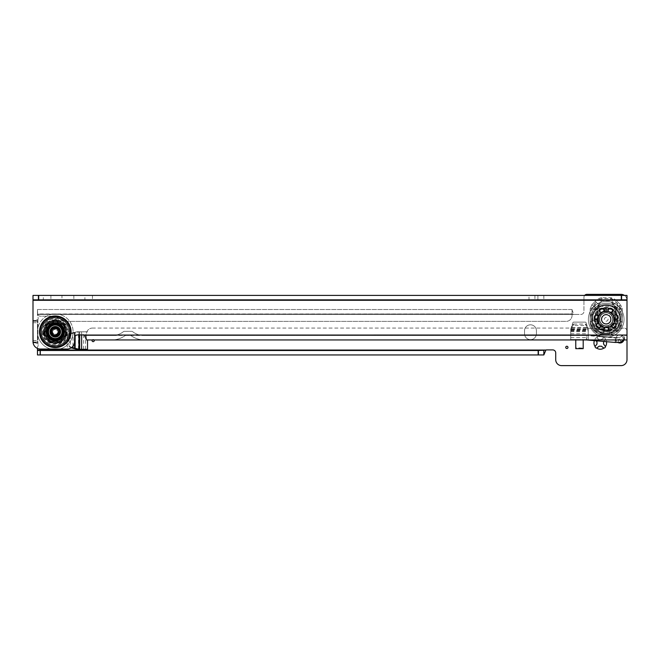 <?xml version="1.0" encoding="UTF-8"?>
<svg xmlns="http://www.w3.org/2000/svg" width="660" height="660" viewBox="0 0 660 660"><rect width="100%" height="100%" fill="white"/><g stroke="black" fill="none" stroke-linecap="round" stroke-linejoin="round"><path stroke-width="0.49" stroke-dasharray="3.3 2.47" d="M618.082 305.753L616.192 302.181L617.1 301.274C614.773 298.988 612.653 297.825 610.747 297.775L610.747 300.737L614.897 308.566L615.351 308.484L613.462 304.912L617.1 301.274C615.326 299.285 613.206 298.122 610.747 297.775L601.672 297.775L610.747 297.775L614.897 306.347L615.186 309.309L618.37 306.125L618.082 305.753A5.197 2.351 -27.9 0 0 614.897 306.347L597.523 306.347L597.184 320.183L599.123 325.19L604.131 327.129L608.289 327.129L613.288 325.19L616.135 328.036C618.238 325.891 619.435 323.268 619.732 320.183L615.227 320.183L615.227 309.35L616.927 308.377L613.462 304.912L610.747 300.737L601.672 300.737L597.184 309.35L592.688 309.35A5.197 4.405 112.5 0 1 594.008 306.166L592.762 305.654L591.442 308.839L590.155 308.839L595.303 308.839L598.958 304.912L597.061 308.484L614.897 308.566L615.186 309.309L615.689 308.897A0.742 0.627 -112.5 0 1 615.871 309.35L619.732 309.35A5.197 4.405 -112.5 0 0 618.412 306.166L620.565 304.747L622.264 308.839L615.871 309.35L615.871 320.183L617.116 321.428L616.927 308.377L620.565 304.747L622.264 308.839L619.732 309.35L619.732 320.183L620.977 321.428L620.977 308.839L619.658 305.654L616.192 302.181C614.122 299.921 612.307 298.7 610.747 298.518L601.672 298.518L597.523 306.347A5.197 2.351 27.9 0 0 594.338 305.753L596.227 302.181L595.32 301.274C597.646 298.988 599.759 297.825 601.672 297.775L601.672 300.737L598.958 304.912L595.32 301.274L591.855 304.747L595.32 301.274C597.094 299.285 599.214 298.122 601.672 297.775L601.672 298.518C600.113 298.7 598.298 299.921 596.227 302.181L592.762 305.654L591.855 304.747L590.155 308.839L590.155 321.428L590.155 308.839L591.855 304.747L597.184 309.35L597.184 320.183L599.123 325.19L604.131 327.129L608.289 327.129L608.289 331.625L604.131 331.625C601.045 331.337 598.43 330.132 596.277 328.036C594.182 325.891 592.977 323.268 592.688 320.183L592.688 309.35L591.442 308.839L591.442 321.428C591.401 324.852 592.433 327.64 594.528 329.786C596.681 331.881 599.462 332.912 602.885 332.871L602.885 334.158C599.164 334.125 596.104 332.937 593.711 330.602C591.376 328.21 590.197 325.149 590.155 321.428L595.303 321.428C595.023 323.945 595.584 325.916 596.97 327.352C598.397 328.738 600.369 329.29 602.885 329.01L602.885 334.158C599.164 334.117 596.104 332.937 593.711 330.602C591.376 328.21 590.188 325.149 590.155 321.428L591.442 321.428L592.688 320.183L597.184 320.183L596.541 320.183L596.541 309.35L595.303 308.839L595.303 321.428L596.541 320.183L598.719 325.594L604.131 327.772L602.885 329.01L609.527 329.01C612.051 329.29 614.023 328.738 615.45 327.352C616.836 325.916 617.397 323.945 617.116 321.428L622.264 321.428C622.223 325.157 621.043 328.21 618.709 330.602C616.316 332.937 613.255 334.117 609.527 334.158L602.885 334.158L609.527 334.158L609.527 329.01L608.289 327.772L604.131 327.772L604.131 327.129L604.131 331.625L602.885 332.871L609.527 332.871L609.527 334.158C613.255 334.125 616.316 332.937 618.709 330.602L617.892 329.786C619.987 327.64 621.019 324.852 620.977 321.428L622.264 321.428C622.223 325.149 621.035 328.21 618.709 330.602M613.701 325.594L613.288 325.19L615.227 320.183L613.288 325.19L608.289 327.129L608.289 327.772L613.701 325.594L615.871 320.183L615.227 320.183L615.227 309.35L597.226 309.309L597.061 308.484M606.21 314.704A4.603 4.603 0 0 0 601.606 319.308A4.603 4.603 0 0 0 606.21 323.911A4.603 4.603 0 0 0 610.813 319.308A4.603 4.603 0 0 0 606.21 314.704A4.603 4.603 0 0 0 601.606 319.308A4.603 4.603 0 0 0 606.21 323.911A4.603 4.603 0 0 0 610.813 319.308A4.603 4.603 0 0 0 606.21 314.704M94.083 339.95A1.114 1.114 0 0 0 92.202 339.95M595.501 340.246L597.069 341.962A3.341 3.341 0 0 0 597.069 343.876L595.501 345.592A1.485 1.485 0 0 0 595.996 347.952A1.485 1.485 0 0 0 597.597 347.688L599.313 346.12A3.341 3.341 0 0 0 601.227 346.12L602.943 347.688A1.485 1.485 0 0 0 604.997 347.647A1.485 1.485 0 0 0 605.038 345.592L603.471 343.876A3.341 3.341 0 0 0 603.471 341.962L605.038 340.246A1.485 1.485 0 0 0 604.997 338.192A1.485 1.485 0 0 0 602.943 338.151L601.227 339.718A3.341 3.341 0 0 0 599.313 339.718L597.597 338.151A1.485 1.485 0 0 0 595.106 339.248A1.485 1.485 0 0 0 595.501 340.246L595.114 339.281A6.311 6.311 0 0 0 594.388 340.634M606.457 341.69A6.311 6.311 0 0 0 605.426 339.281A1.485 1.485 0 0 0 603.9 337.763A6.311 6.311 0 0 0 596.632 337.763A1.485 1.485 0 0 0 595.114 339.281M623.815 340.222A4.084 4.084 0 0 0 619.946 334.826A4.084 4.084 0 0 0 615.862 338.91A4.084 4.084 0 0 0 619.946 342.994A4.084 4.084 0 0 0 624.03 338.91A4.084 4.084 0 0 0 619.946 334.826A4.084 4.084 0 0 0 617.941 342.466M67.724 334.018L77.022 331.798A0.742 0.742 0 0 1 77.195 331.782L87.532 331.782L77.195 331.782A0.742 0.742 0 0 0 77.022 331.798L67.724 334.018A0.742 0.742 0 0 0 67.155 334.744A0.742 0.742 0 0 1 67.724 334.018M67.155 346.343L67.155 334.744L67.155 346.343A0.742 0.742 0 0 0 67.724 347.061A0.742 0.742 0 0 1 67.155 346.343M87.532 339.95L87.532 349.305L77.195 349.305A0.742 0.742 0 0 1 77.022 349.28L71.123 347.878M33 331.782L33 320.504L33 321.247L37.455 321.247L37.9 319.572A2.97 2.97 0 0 0 37.826 316.841A2.97 2.97 0 0 1 37.455 315.406L37.455 309.507L37.703 314.408A2.97 2.97 0 0 0 40.425 316.189L53.79 316.189A5.94 5.94 0 0 1 56.76 316.981L64.383 321.387L566.635 321.362A5.94 5.94 0 0 0 572.055 315.447L572.055 313.962L37.455 313.962L37.455 309.507L572.055 309.507L572.055 313.962L37.455 314.135L37.455 311.396M37.455 314.135L37.703 314.408A2.97 2.97 0 0 0 40.425 316.189L53.79 316.189A5.94 5.94 0 0 1 56.76 316.981L64.383 321.387L566.635 321.362A5.94 5.94 0 0 0 572.055 315.447L572.055 309.507L572.055 313.962L574.794 314.408A2.97 2.97 0 0 0 575.025 314.416L580.965 314.416A2.97 2.97 0 0 0 583.935 311.446L583.935 297.33A2.97 2.97 0 0 1 586.905 294.36L621.06 294.36A5.94 5.94 0 0 1 627 300.3L627 295.391L33 295.399L33 341.599A7.425 7.425 0 0 0 40.425 349.024L67.155 349.024A7.425 7.425 0 0 0 74.58 341.599L74.58 337.887A2.97 2.97 0 0 1 77.55 334.917L83.49 334.917A2.97 2.97 0 0 1 84.373 335.049L586.451 335.041L586.451 339.925A0.742 0.742 0 0 1 586.517 339.941L615.112 342.449A5.197 5.197 0 0 0 615.565 342.466L618.535 342.466A5.197 5.197 0 0 0 621.134 341.773L624.129 340.04A0.742 0.742 0 0 1 624.5 339.941L627 339.941L627 300.3L33 300.3M37.455 354.948L37.455 350.493L543.84 350.493L543.84 354.948L37.455 354.948L37.455 350.048L545.911 350.048A2.97 2.97 0 0 1 546.81 349.907L552.75 349.907A2.97 2.97 0 0 1 555.72 352.877L555.72 359.7A5.94 5.94 0 0 0 561.14 365.615L621.58 365.615A5.94 5.94 0 0 0 627 359.7L627 300.3A5.94 5.94 0 0 0 624.401 295.391M37.455 350.048L37.455 347.886A2.97 2.97 0 0 1 37.826 346.442A2.97 2.97 0 0 0 37.9 343.712L37.455 342.779L37.455 320.504L37.455 342.037L33 342.037L33 342.779M536.415 333.712L536.415 330.742A5.94 5.94 0 0 0 530.475 324.802A5.94 5.94 0 0 0 524.535 330.742L524.535 333.712A5.94 5.94 0 0 0 530.475 339.652A5.94 5.94 0 0 0 536.415 333.712L536.415 330.742A5.94 5.94 0 0 0 530.475 324.802A5.94 5.94 0 0 0 524.535 330.742L524.535 333.712A5.94 5.94 0 0 0 530.475 339.652A5.94 5.94 0 0 0 536.415 333.712M575.767 339.537L575.767 348.117L583.192 348.117L583.192 339.537L588.241 339.537L588.241 329.233A0.742 0.742 0 0 0 588.2 328.993A0.742 0.742 0 0 1 588.241 329.233L588.241 339.537L570.718 339.537L570.718 333.102L570.718 339.537L583.192 339.537M586.039 322.633L588.2 328.993L586.039 322.633A0.742 0.742 0 0 0 585.329 322.129A0.742 0.742 0 0 1 586.039 322.633M573.622 322.129L585.329 322.129L573.622 322.129A0.742 0.742 0 0 0 572.921 322.633A0.742 0.742 0 0 1 573.622 322.129M570.76 328.993L572.921 322.633L570.76 328.993A0.742 0.742 0 0 0 570.718 329.233L570.718 339.537L570.718 329.233A0.742 0.742 0 0 1 570.76 328.993M575.767 339.941L583.192 339.751L583.192 348.661L575.767 348.661L575.767 339.751M37.455 348.406L37.455 347.886A2.97 2.97 0 0 1 37.826 346.442A2.97 2.97 0 0 0 37.9 343.712L33 342.037L37.455 342.037L33.017 342.037L33 321.247L37.455 321.247L33.017 321.247L37.9 319.572A2.97 2.97 0 0 0 37.826 316.841A2.97 2.97 0 0 1 37.455 315.406L37.455 309.507L572.055 309.507L572.055 313.962M572.055 309.507C572.261 311.231 573.177 312.865 574.794 314.408A2.97 2.97 0 0 0 575.025 314.416L580.965 314.416A2.97 2.97 0 0 0 583.935 311.446L583.935 297.33A2.97 2.97 0 0 1 584.653 295.391M596.632 337.763L599.313 339.718A3.341 3.341 0 0 1 601.227 339.718L603.9 337.763M605.426 339.281L603.471 341.962M573.169 325.438L573.639 324.06L572.929 324.547L570.718 331.163L572.459 325.924L573.169 325.438L585.791 325.438L586.501 325.924L588.241 331.163L586.03 324.547L585.321 324.06L585.791 325.438M573.639 324.06L585.321 324.06M572.929 324.547L572.459 325.924M586.501 325.924L586.03 324.547M575.767 339.331L575.767 347.737L583.192 348.117M583.192 339.331L583.192 347.737M79.126 349.305L71.016 347.391L70.463 346.665L70.463 334.422L71.016 333.696L79.126 331.782L69.638 334.026L69.085 334.752L70.463 334.422M70.463 346.665L69.085 346.335L69.085 334.752M69.085 346.335L69.638 347.061L71.618 347.531M69.638 347.061L71.016 347.391M71.016 333.696L69.638 334.026M596.772 308.855L596.731 308.897A0.742 0.627 112.5 0 0 596.541 309.35L597.184 309.35L594.049 306.125L597.226 309.309L615.227 309.35L618.37 306.125M616.135 328.036C613.99 330.132 611.374 331.337 608.289 331.625L609.527 332.871C612.95 332.912 615.739 331.881 617.892 329.786M598.042 319.308A8.168 8.168 0 0 0 606.21 327.475A8.168 8.168 0 0 0 614.378 319.308A8.168 8.168 0 0 0 606.21 311.14A8.168 8.168 0 0 0 598.042 319.308A8.168 8.168 0 0 0 606.21 327.475A8.168 8.168 0 0 0 614.378 319.308A8.168 8.168 0 0 1 606.21 327.475A8.168 8.168 0 0 1 598.042 319.308A8.168 8.168 0 0 0 606.21 327.475A8.168 8.168 0 0 0 614.378 319.308A8.168 8.168 0 0 0 606.21 311.14A8.168 8.168 0 0 0 598.042 319.308A8.168 8.168 0 0 1 606.21 311.14A8.168 8.168 0 0 1 614.378 319.308A8.168 8.168 0 0 0 606.21 311.14A8.168 8.168 0 0 0 598.042 319.308M598.636 319.308A7.573 7.573 0 0 0 606.21 326.882A7.573 7.573 0 0 0 613.784 319.308A7.573 7.573 0 0 0 606.21 311.734A7.573 7.573 0 0 0 598.636 319.308M598.488 319.308A7.722 7.722 0 0 0 606.21 327.03A7.722 7.722 0 0 0 613.932 319.308A7.722 7.722 0 0 1 606.21 327.03A7.722 7.722 0 0 1 598.488 319.308A7.722 7.722 0 0 1 606.21 311.586A7.722 7.722 0 0 1 613.932 319.308A7.722 7.722 0 0 0 606.21 311.586A7.722 7.722 0 0 0 598.488 319.308M601.268 319.308A4.934 4.934 0 0 1 606.21 314.366A4.934 4.934 0 0 1 611.143 319.308A4.934 4.934 0 0 0 606.21 314.366A4.934 4.934 0 0 0 601.268 319.308A4.934 4.934 0 0 0 606.21 324.241A4.934 4.934 0 0 0 611.143 319.308A4.934 4.934 0 0 1 606.21 324.241A4.934 4.934 0 0 1 601.268 319.308M610.698 319.308A4.488 4.488 0 0 0 606.21 314.812A4.488 4.488 0 0 0 601.714 319.308A4.488 4.488 0 0 1 606.21 314.812A4.488 4.488 0 0 1 610.698 319.308A4.488 4.488 0 0 1 606.21 323.796A4.488 4.488 0 0 1 601.714 319.308A4.488 4.488 0 0 0 606.21 323.796A4.488 4.488 0 0 0 610.698 319.308M603.851 329.241A2.359 2.359 0 0 0 606.21 331.592C607.637 331.452 608.429 330.668 608.569 329.241A2.359 2.359 0 0 0 606.21 326.882A2.359 2.359 0 0 0 603.851 329.241C603.991 330.668 604.774 331.452 606.21 331.592A2.359 2.359 0 0 0 608.569 329.241M595.856 321.519A0.668 0.668 0 0 0 596.524 322.187A0.668 0.668 0 0 0 597.193 321.519A0.668 0.668 0 0 0 596.524 320.851A0.668 0.668 0 0 0 595.856 321.519A0.668 0.668 0 0 0 596.524 322.187A0.668 0.668 0 0 0 597.193 321.519A0.668 0.668 0 0 0 596.524 320.851A0.668 0.668 0 0 0 595.856 321.519A0.668 0.668 0 0 0 596.524 322.187A0.668 0.668 0 0 0 597.193 321.519A0.668 0.668 0 0 0 596.524 320.851A0.668 0.668 0 0 0 595.856 321.519A0.668 0.668 0 0 0 596.524 322.187A0.668 0.668 0 0 0 597.193 321.519A0.668 0.668 0 0 0 596.524 320.851A0.668 0.668 0 0 0 595.856 321.519M597.779 313.112A0.668 0.668 0 0 0 598.447 313.78A0.668 0.668 0 0 0 599.115 313.112A0.668 0.668 0 0 0 598.447 312.444A0.668 0.668 0 0 0 597.779 313.112A0.668 0.668 0 0 0 598.447 313.78A0.668 0.668 0 0 0 599.115 313.112A0.668 0.668 0 0 0 598.447 312.444A0.668 0.668 0 0 0 597.779 313.112A0.668 0.668 0 0 0 598.447 313.78A0.668 0.668 0 0 0 599.115 313.112A0.668 0.668 0 0 0 598.447 312.444A0.668 0.668 0 0 0 597.779 313.112A0.668 0.668 0 0 0 598.447 313.78A0.668 0.668 0 0 0 599.115 313.112A0.668 0.668 0 0 0 598.447 312.444A0.668 0.668 0 0 0 597.779 313.112M605.542 309.375A0.668 0.668 0 0 0 606.21 310.043A0.668 0.668 0 0 0 606.878 309.375A0.668 0.668 0 0 0 606.21 308.707A0.668 0.668 0 0 0 605.542 309.375A0.668 0.668 0 0 0 606.21 310.043A0.668 0.668 0 0 0 606.878 309.375A0.668 0.668 0 0 0 606.21 308.707A0.668 0.668 0 0 0 605.542 309.375A0.668 0.668 0 0 0 606.21 310.043A0.668 0.668 0 0 0 606.878 309.375A0.668 0.668 0 0 0 606.21 308.707A0.668 0.668 0 0 0 605.542 309.375A0.668 0.668 0 0 0 606.21 310.043A0.668 0.668 0 0 0 606.878 309.375A0.668 0.668 0 0 0 606.21 308.707A0.668 0.668 0 0 0 605.542 309.375M613.305 313.112A0.668 0.668 0 0 0 613.973 313.78A0.668 0.668 0 0 0 614.641 313.112A0.668 0.668 0 0 0 613.973 312.444A0.668 0.668 0 0 0 613.305 313.112A0.668 0.668 0 0 0 613.973 313.78A0.668 0.668 0 0 0 614.641 313.112A0.668 0.668 0 0 0 613.973 312.444A0.668 0.668 0 0 0 613.305 313.112A0.668 0.668 0 0 0 613.973 313.78A0.668 0.668 0 0 0 614.641 313.112A0.668 0.668 0 0 0 613.973 312.444A0.668 0.668 0 0 0 613.305 313.112A0.668 0.668 0 0 0 613.973 313.78A0.668 0.668 0 0 0 614.641 313.112A0.668 0.668 0 0 0 613.973 312.444A0.668 0.668 0 0 0 613.305 313.112M615.219 321.519A0.668 0.668 0 0 0 615.887 322.187A0.668 0.668 0 0 0 616.555 321.519A0.668 0.668 0 0 0 615.887 320.851A0.668 0.668 0 0 0 615.219 321.519A0.668 0.668 0 0 0 615.887 322.187A0.668 0.668 0 0 0 616.555 321.519A0.668 0.668 0 0 0 615.887 320.851A0.668 0.668 0 0 0 615.219 321.519A0.668 0.668 0 0 0 615.887 322.187A0.668 0.668 0 0 0 616.555 321.519A0.668 0.668 0 0 0 615.887 320.851A0.668 0.668 0 0 0 615.219 321.519A0.668 0.668 0 0 0 615.887 322.187A0.668 0.668 0 0 0 616.555 321.519A0.668 0.668 0 0 0 615.887 320.851A0.668 0.668 0 0 0 615.219 321.519M609.848 328.251A0.668 0.668 0 0 0 610.516 328.919A0.668 0.668 0 0 0 611.185 328.251A0.668 0.668 0 0 0 610.516 327.583A0.668 0.668 0 0 0 609.848 328.251A0.668 0.668 0 0 0 610.516 328.919A0.668 0.668 0 0 0 611.185 328.251A0.668 0.668 0 0 0 610.516 327.583A0.668 0.668 0 0 0 609.848 328.251A0.668 0.668 0 0 0 610.516 328.919A0.668 0.668 0 0 0 611.185 328.251A0.668 0.668 0 0 0 610.516 327.583A0.668 0.668 0 0 0 609.848 328.251A0.668 0.668 0 0 0 610.516 328.919A0.668 0.668 0 0 0 611.185 328.251A0.668 0.668 0 0 0 610.516 327.583A0.668 0.668 0 0 0 609.848 328.251M601.235 328.251A0.668 0.668 0 0 0 601.904 328.919A0.668 0.668 0 0 0 602.572 328.251A0.668 0.668 0 0 0 601.904 327.583A0.668 0.668 0 0 0 601.235 328.251A0.668 0.668 0 0 0 601.904 328.919A0.668 0.668 0 0 0 602.572 328.251A0.668 0.668 0 0 0 601.904 327.583A0.668 0.668 0 0 0 601.235 328.251A0.668 0.668 0 0 0 601.904 328.919A0.668 0.668 0 0 0 602.572 328.251A0.668 0.668 0 0 0 601.904 327.583A0.668 0.668 0 0 0 601.235 328.251A0.668 0.668 0 0 0 601.904 328.919A0.668 0.668 0 0 0 602.572 328.251A0.668 0.668 0 0 0 601.904 327.583A0.668 0.668 0 0 0 601.235 328.251M598.191 327.22L598.48 327.5A2.005 2.005 0 0 0 600.443 325.677L600.188 325.438A1.741 1.741 0 0 1 598.191 327.22L598.851 327.838A2.376 2.376 0 0 0 600.773 325.966L600.188 325.438M598.48 327.5L599.395 328.276A2.937 2.937 0 0 0 601.26 326.337L600.443 325.677M598.513 323.128L598.711 323.515A2.005 2.005 0 0 0 596.5 325.025L596.252 324.58A2.376 2.376 0 0 1 598.513 323.128L600.773 325.966M598.711 323.515L598.257 322.567A2.937 2.937 0 0 0 595.947 323.961L596.5 325.025M595.023 317.971L594.982 318.376A2.005 2.005 0 0 0 597.63 318.772L597.663 318.417A1.741 1.741 0 0 1 595.023 317.971L594.949 318.871A2.376 2.376 0 0 0 597.613 319.209L597.663 318.417M594.982 318.376L594.949 319.572A2.937 2.937 0 0 0 597.63 319.82L597.63 318.772M598.422 315.67L598.249 316.066A2.005 2.005 0 0 0 595.691 315.274L595.881 314.812A2.376 2.376 0 0 1 598.422 315.67L597.613 319.209M598.249 316.066L598.702 315.125A2.937 2.937 0 0 0 596.178 314.185L595.691 315.274M600.278 309.73L599.94 309.944A2.005 2.005 0 0 0 601.285 312.262L601.573 312.073A1.741 1.741 0 0 1 600.278 309.73L599.528 310.233A2.376 2.376 0 0 0 600.93 312.526L601.573 312.073M599.94 309.944L598.983 310.662A2.937 2.937 0 0 0 600.46 312.914L601.285 312.262M604.205 310.951L603.776 311.066A2.005 2.005 0 0 0 602.803 308.566L603.281 308.426A2.376 2.376 0 0 1 604.205 310.951L600.93 312.526M603.776 311.066L604.799 310.827A2.937 2.937 0 0 0 603.958 308.269L602.803 308.566M610.005 308.698L609.617 308.566A2.005 2.005 0 0 0 608.644 311.066L608.974 311.173A1.741 1.741 0 0 1 610.005 308.698L609.139 308.426A2.376 2.376 0 0 0 608.215 310.951L608.974 311.173M609.617 308.566L608.462 308.269A2.937 2.937 0 0 0 607.621 310.827L608.644 311.066M611.49 312.526L611.135 312.262A2.005 2.005 0 0 0 612.48 309.944L612.892 310.233A2.376 2.376 0 0 1 611.49 312.526L608.215 310.951M611.135 312.262L611.96 312.914A2.937 2.937 0 0 0 613.437 310.662L612.48 309.944M616.869 315.653L616.729 315.274A2.005 2.005 0 0 0 614.171 316.066L614.295 316.396A1.741 1.741 0 0 1 616.869 315.653L616.539 314.812A2.376 2.376 0 0 0 613.998 315.67L614.295 316.396M616.729 315.274L616.242 314.185A2.937 2.937 0 0 0 613.717 315.125L614.171 316.066M614.807 319.209L614.79 318.772A2.005 2.005 0 0 0 617.438 318.376L617.471 318.871A2.376 2.376 0 0 1 614.807 319.209L613.998 315.67M614.79 318.772L614.79 319.82A2.937 2.937 0 0 0 617.471 319.572L617.48 319.308A11.269 11.269 0 0 1 606.21 330.577A11.269 11.269 0 0 1 594.94 319.308A11.269 11.269 0 0 1 606.21 308.038A11.269 11.269 0 0 1 617.48 319.308L617.438 318.376M611.647 325.966L611.977 325.677A2.005 2.005 0 0 0 613.94 327.5L613.569 327.838A2.376 2.376 0 0 1 611.647 325.966L613.528 323.812A1.741 1.741 0 0 1 615.706 325.363L615.92 325.025A2.005 2.005 0 0 0 613.701 323.515L613.528 323.812M611.977 325.677L611.16 326.337A2.937 2.937 0 0 0 613.024 328.276L613.94 327.5M615.92 325.025L616.473 323.961A2.937 2.937 0 0 0 614.163 322.567L613.701 323.515M598.851 327.838L596.252 324.58M594.949 318.871L595.881 314.812M599.528 310.233L603.281 308.426M609.139 308.426L612.892 310.233M616.539 314.812L617.471 318.871M615.706 325.363L616.168 324.58A2.376 2.376 0 0 0 613.907 323.128M616.168 324.58L613.569 327.838M607.398 330.512L607.794 330.462A2.005 2.005 0 0 0 607.596 327.789L607.249 327.838A1.741 1.741 0 0 1 607.398 330.512L608.289 330.379A2.376 2.376 0 0 0 608.025 327.707L607.249 327.838M607.794 330.462L608.974 330.231A2.937 2.937 0 0 0 608.619 327.558L607.596 327.789M604.395 327.707L604.824 327.789A2.005 2.005 0 0 0 604.626 330.462L604.123 330.379A2.376 2.376 0 0 1 604.395 327.707L608.025 327.707M604.824 327.789L603.801 327.558A2.937 2.937 0 0 0 603.446 330.231L604.626 330.462M608.289 330.379L604.123 330.379M594.949 319.572A11.269 11.269 0 0 0 595.947 323.961M599.395 328.276A11.269 11.269 0 0 0 603.446 330.231M608.974 330.231A11.269 11.269 0 0 0 613.024 328.276M616.473 323.961A11.269 11.269 0 0 0 617.471 319.572M611.96 312.914A8.596 8.596 0 0 1 613.717 315.125M604.799 310.827A8.596 8.596 0 0 1 607.621 310.827M598.702 315.125A8.596 8.596 0 0 1 600.46 312.914M614.807 319.308A8.596 8.596 0 0 0 606.21 310.712A8.596 8.596 0 0 0 597.613 319.308A8.596 8.596 0 0 0 606.21 327.904A8.596 8.596 0 0 0 614.807 319.308M598.257 322.567A8.596 8.596 0 0 1 597.63 319.82M603.801 327.558A8.596 8.596 0 0 1 601.26 326.337M611.16 326.337A8.596 8.596 0 0 1 608.619 327.558M614.79 319.82A8.596 8.596 0 0 1 614.163 322.567M616.242 314.185A11.269 11.269 0 0 0 613.437 310.662M608.462 308.269A11.269 11.269 0 0 0 603.958 308.269M598.983 310.662A11.269 11.269 0 0 0 596.178 314.185M605.17 327.838A1.741 1.741 0 0 0 605.022 330.512M612.232 325.438A1.741 1.741 0 0 0 614.229 327.22M614.757 318.417A1.741 1.741 0 0 0 617.397 317.971M610.846 312.073A1.741 1.741 0 0 0 612.142 309.73M603.438 311.173A1.741 1.741 0 0 0 602.415 308.698M598.125 316.396A1.741 1.741 0 0 0 595.551 315.653M598.892 323.812A1.741 1.741 0 0 0 596.706 325.363M592.102 319.308A14.107 14.107 0 0 0 606.21 333.415A14.107 14.107 0 0 0 620.317 319.308A14.107 14.107 0 0 0 606.21 305.2A14.107 14.107 0 0 0 592.102 319.308A14.107 14.107 0 0 0 606.21 333.415A14.107 14.107 0 0 0 620.317 319.308A14.107 14.107 0 0 0 606.21 305.2A14.107 14.107 0 0 0 592.102 319.308A14.107 14.107 0 0 0 606.21 333.415A14.107 14.107 0 0 0 620.317 319.308A14.107 14.107 0 0 0 606.21 305.2A14.107 14.107 0 0 0 592.102 319.308A14.107 14.107 0 0 0 606.21 333.415A14.107 14.107 0 0 0 620.317 319.308A14.107 14.107 0 0 0 606.21 305.2A14.107 14.107 0 0 0 592.102 319.308A14.107 14.107 0 0 1 606.21 305.2A14.107 14.107 0 0 1 620.317 319.308A14.107 14.107 0 0 0 606.21 305.2A14.107 14.107 0 0 0 592.102 319.308A14.107 14.107 0 0 0 606.21 333.415A14.107 14.107 0 0 0 620.317 319.308A14.107 14.107 0 0 0 606.21 305.2A14.107 14.107 0 0 0 592.102 319.308A14.107 14.107 0 0 0 606.21 333.415A14.107 14.107 0 0 0 620.317 319.308A14.107 14.107 0 0 0 606.21 305.2A14.107 14.107 0 0 0 592.102 319.308A14.107 14.107 0 0 0 606.21 333.415A14.107 14.107 0 0 0 620.317 319.308A14.107 14.107 0 0 0 606.21 305.2A14.107 14.107 0 0 0 592.102 319.308A14.107 14.107 0 0 0 606.21 333.415A14.107 14.107 0 0 0 620.317 319.308A14.107 14.107 0 0 0 606.21 305.2A14.107 14.107 0 0 0 592.102 319.308A14.107 14.107 0 0 0 606.21 333.415A14.107 14.107 0 0 0 620.317 319.308A14.107 14.107 0 0 1 606.21 333.415A14.107 14.107 0 0 1 592.102 319.308M617.867 319.308A11.657 11.657 0 0 0 606.21 307.651A11.657 11.657 0 0 0 594.553 319.308A11.657 11.657 0 0 0 606.21 330.965A11.657 11.657 0 0 0 617.867 319.308A11.657 11.657 0 0 0 606.21 307.651A11.657 11.657 0 0 0 594.553 319.308A11.657 11.657 0 0 0 606.21 330.965A11.657 11.657 0 0 0 617.867 319.308A11.657 11.657 0 0 0 606.21 307.651A11.657 11.657 0 0 0 594.553 319.308A11.657 11.657 0 0 0 606.21 330.965A11.657 11.657 0 0 0 617.867 319.308A11.657 11.657 0 0 0 606.21 307.651A11.657 11.657 0 0 0 594.553 319.308A11.657 11.657 0 0 0 606.21 330.965A11.657 11.657 0 0 0 617.867 319.308M591.36 319.308A14.85 14.85 0 0 0 606.21 334.158A14.85 14.85 0 0 0 621.06 319.308A14.85 14.85 0 0 0 606.21 304.458A14.85 14.85 0 0 0 591.36 319.308A14.85 14.85 0 0 0 606.21 334.158A14.85 14.85 0 0 0 621.06 319.308A14.85 14.85 0 0 0 606.21 304.458A14.85 14.85 0 0 0 591.36 319.308A14.85 14.85 0 0 0 606.21 334.158A14.85 14.85 0 0 0 621.06 319.308A14.85 14.85 0 0 0 606.21 304.458A14.85 14.85 0 0 0 591.36 319.308A14.85 14.85 0 0 0 606.21 334.158A14.85 14.85 0 0 0 621.06 319.308A14.85 14.85 0 0 0 606.21 304.458A14.85 14.85 0 0 0 591.36 319.308A14.85 14.85 0 0 0 606.21 334.158A14.85 14.85 0 0 0 621.06 319.308A14.85 14.85 0 0 0 606.21 304.458A14.85 14.85 0 0 0 591.36 319.308A14.85 14.85 0 0 0 606.21 334.158A14.85 14.85 0 0 0 621.06 319.308A14.85 14.85 0 0 0 606.21 304.458A14.85 14.85 0 0 0 591.36 319.308A14.85 14.85 0 0 0 606.21 334.158A14.85 14.85 0 0 0 621.06 319.308A14.85 14.85 0 0 0 606.21 304.458A14.85 14.85 0 0 0 591.36 319.308A14.85 14.85 0 0 0 606.21 334.158A14.85 14.85 0 0 0 621.06 319.308A14.85 14.85 0 0 0 606.21 304.458A14.85 14.85 0 0 0 591.36 319.308A14.85 14.85 0 0 0 606.21 334.158A14.85 14.85 0 0 0 621.06 319.308A14.85 14.85 0 0 0 606.21 304.458A14.85 14.85 0 0 0 591.36 319.308A14.85 14.85 0 0 0 606.21 334.158A14.85 14.85 0 0 0 621.06 319.308A14.85 14.85 0 0 0 606.21 304.458A14.85 14.85 0 0 0 591.36 319.308A14.85 14.85 0 0 0 606.21 334.158A14.85 14.85 0 0 0 621.06 319.308A14.85 14.85 0 0 0 606.21 304.458A14.85 14.85 0 0 0 591.36 319.308A14.85 14.85 0 0 0 606.21 334.158A14.85 14.85 0 0 0 621.06 319.308A14.85 14.85 0 0 0 606.21 304.458A14.85 14.85 0 0 0 591.36 319.308M592.399 319.308A13.81 13.81 0 0 1 606.21 305.498A13.81 13.81 0 0 1 620.02 319.308A13.81 13.81 0 0 0 606.21 305.498A13.81 13.81 0 0 0 592.399 319.308A13.81 13.81 0 0 0 606.21 333.118A13.81 13.81 0 0 0 620.02 319.308A13.81 13.81 0 0 0 606.21 305.498A13.81 13.81 0 0 0 592.399 319.308A13.81 13.81 0 0 0 606.21 333.118A13.81 13.81 0 0 0 620.02 319.308A13.81 13.81 0 0 0 606.21 305.498A13.81 13.81 0 0 0 592.399 319.308A13.81 13.81 0 0 0 606.21 333.118A13.81 13.81 0 0 0 620.02 319.308A13.81 13.81 0 0 1 606.21 333.118A13.81 13.81 0 0 1 592.399 319.308M588.39 319.308A17.82 17.82 0 0 0 606.21 337.128A17.82 17.82 0 0 0 624.03 319.308A17.82 17.82 0 0 0 606.21 301.488A17.82 17.82 0 0 0 588.39 319.308A17.82 17.82 0 0 0 606.21 337.128A17.82 17.82 0 0 0 624.03 319.308A17.82 17.82 0 0 0 606.21 301.488A17.82 17.82 0 0 0 588.39 319.308A17.82 17.82 0 0 0 606.21 337.128A17.82 17.82 0 0 0 624.03 319.308A17.82 17.82 0 0 0 606.21 301.488A17.82 17.82 0 0 0 588.39 319.308M612.505 327.343A2.359 2.359 0 0 0 615.813 326.972L615.442 323.656A2.359 2.359 0 0 0 612.134 324.027A2.359 2.359 0 0 0 612.505 327.343L615.813 326.972A2.359 2.359 0 0 0 615.442 323.656M616.415 319.399A2.359 2.359 0 0 0 618.189 316.569C617.735 315.208 616.795 314.614 615.367 314.795A2.359 2.359 0 0 0 613.594 317.625A2.359 2.359 0 0 0 616.415 319.399C617.785 318.945 618.37 317.996 618.189 316.569A2.359 2.359 0 0 0 615.367 314.795M612.645 311.38A2.359 2.359 0 0 0 611.539 308.236L608.396 309.334A2.359 2.359 0 0 0 609.493 312.485A2.359 2.359 0 0 0 612.645 311.38L611.539 308.236A2.359 2.359 0 0 0 608.396 309.334M604.024 309.334A2.359 2.359 0 0 0 600.88 308.236L599.775 311.38A2.359 2.359 0 0 0 602.927 312.485A2.359 2.359 0 0 0 604.024 309.334L600.88 308.236A2.359 2.359 0 0 0 599.775 311.38M597.053 314.795A2.359 2.359 0 0 0 594.231 316.569C594.049 317.996 594.635 318.945 596.005 319.399A2.359 2.359 0 0 0 598.826 317.625A2.359 2.359 0 0 0 597.053 314.795C595.625 314.614 594.685 315.208 594.231 316.569A2.359 2.359 0 0 0 596.005 319.399M596.978 323.656A2.359 2.359 0 0 0 596.599 326.972L599.915 327.343A2.359 2.359 0 0 0 600.286 324.027A2.359 2.359 0 0 0 596.978 323.656L596.599 326.972A2.359 2.359 0 0 0 599.915 327.343M606.21 321.181A1.873 1.873 0 0 0 608.083 319.308A1.873 1.873 0 0 0 606.21 317.435A1.873 1.873 0 0 0 604.337 319.308A1.873 1.873 0 0 0 606.21 321.181M599.453 319.308A6.757 6.757 0 0 1 606.21 312.551A6.757 6.757 0 0 1 612.967 319.308A6.757 6.757 0 0 1 606.21 326.065A6.757 6.757 0 0 1 599.453 319.308A6.757 6.757 0 0 1 606.21 312.551A6.757 6.757 0 0 1 612.967 319.308A6.757 6.757 0 0 1 606.21 326.065A6.757 6.757 0 0 1 599.453 319.308M601.829 319.308A4.381 4.381 0 0 1 606.21 314.927A4.381 4.381 0 0 1 610.591 319.308A4.381 4.381 0 0 1 606.21 323.689A4.381 4.381 0 0 1 601.829 319.308A4.381 4.381 0 0 1 606.21 314.927A4.381 4.381 0 0 1 610.591 319.308A4.381 4.381 0 0 1 606.21 323.689A4.381 4.381 0 0 1 601.829 319.308A4.381 4.381 0 0 0 606.21 323.689A4.381 4.381 0 0 0 610.591 319.308M599.75 319.308A6.46 6.46 0 0 0 606.21 325.768A6.46 6.46 0 0 0 612.67 319.308A6.46 6.46 0 0 1 606.21 325.768A6.46 6.46 0 0 1 599.75 319.308A6.46 6.46 0 0 1 606.21 312.848A6.46 6.46 0 0 1 612.67 319.308A6.46 6.46 0 0 0 606.21 312.848A6.46 6.46 0 0 0 599.75 319.308M59.878 331.782A4.603 4.603 0 0 0 55.275 327.178A4.603 4.603 0 0 0 50.672 331.782A4.603 4.603 0 0 0 55.275 336.385A4.603 4.603 0 0 0 59.878 331.782A4.603 4.603 0 0 0 55.275 327.178A4.603 4.603 0 0 0 50.672 331.782A4.603 4.603 0 0 0 55.275 336.385A4.603 4.603 0 0 0 59.878 331.782M43.321 295.399L50.894 295.399L43.321 295.399L43.321 299.854L50.894 299.854L43.321 299.854M50.894 295.399L50.894 299.854M84.901 295.399L92.474 295.399L84.901 295.399L84.901 299.854L92.474 299.854L84.901 299.854M92.474 295.399L92.474 299.854M61.957 295.399L73.837 295.399L61.957 295.399L61.957 299.854L73.837 299.854L61.957 299.854M73.837 295.399L73.837 299.854M528.99 299.846L537.9 299.846L528.99 299.846L528.99 295.391L537.9 295.391L528.99 295.391M624.5 339.925L624.5 335.041A5.643 5.643 0 0 0 621.679 335.8A5.643 5.643 0 0 1 624.5 335.041L627 335.041L627 335.486L627 331.031A2.97 2.97 0 0 0 624.286 328.07A2.97 2.97 0 0 1 627 331.031L627 300.292M112.398 335.495A17.82 17.82 0 0 0 123.445 331.658A17.82 17.82 0 0 1 112.398 335.495L86.46 335.495L86.46 334.01A5.94 5.94 0 0 1 91.88 328.094L91.88 328.094A5.94 5.94 0 0 0 86.46 334.01L86.46 339.95L586.451 339.941M84.373 335.049L86.46 335.495L586.451 335.486A5.197 5.197 0 0 1 586.905 335.503A5.197 5.197 0 0 0 586.451 335.486L586.451 335.041L586.451 335.486L143.682 335.495A17.82 17.82 0 0 1 132.635 331.658A1.485 1.485 0 0 0 131.711 331.337L124.369 331.337A1.485 1.485 0 0 0 123.445 331.658A1.485 1.485 0 0 1 124.369 331.337L131.711 331.337A1.485 1.485 0 0 1 132.635 331.658A17.82 17.82 0 0 0 143.682 335.495M125.59 335.495L130.49 335.495L125.59 335.495A6.971 6.971 0 0 0 124.179 336.221A6.971 6.971 0 0 1 130.49 335.495A6.971 6.971 0 0 0 125.59 335.495M92.144 328.07L586.451 328.061A12.623 12.623 0 0 1 587.548 328.111A12.623 12.623 0 0 0 586.451 328.061L92.144 328.07M615.854 330.586L587.548 328.111L615.854 330.586M618.189 329.752L616.745 330.586L618.189 329.752A12.623 12.623 0 0 1 624.203 328.07A12.623 12.623 0 0 0 618.189 329.752M144.251 339.95A22.275 22.275 0 0 1 131.909 336.212A6.971 6.971 0 0 0 130.49 335.495A6.971 6.971 0 0 1 131.909 336.212A22.275 22.275 0 0 0 144.251 339.95L111.837 339.95A22.275 22.275 0 0 0 124.179 336.221A22.275 22.275 0 0 1 111.837 339.95M586.517 339.941L586.946 335.065A5.643 5.643 0 0 0 586.451 335.041A5.643 5.643 0 0 1 586.946 335.065L615.541 337.565L586.946 335.065L615.541 337.565L618.684 337.524L621.679 335.8A5.643 5.643 0 0 1 624.5 335.041L624.5 335.486A5.197 5.197 0 0 0 621.902 336.179L618.907 337.912A0.742 0.742 0 0 1 618.535 338.011L615.565 338.011A0.742 0.742 0 0 1 615.499 338.011L586.905 335.503L615.499 338.011A0.742 0.742 0 0 0 615.565 338.011L618.535 338.011A0.742 0.742 0 0 0 618.907 337.912L621.902 336.179A5.197 5.197 0 0 1 624.5 335.486L624.5 335.041L627 335.041L627 339.941L627 335.486L624.5 335.486L627 335.486L627 339.941M537.9 295.391L543.84 295.391L537.9 295.391L537.9 299.846L543.84 299.846L537.9 299.846L537.9 295.391M627 295.391L627 299.846L33 299.854M86.46 335.495L86.46 339.95M47.108 331.782A8.168 8.168 0 0 1 55.275 323.614A8.168 8.168 0 0 1 63.443 331.782A8.168 8.168 0 0 1 55.275 339.95A8.168 8.168 0 0 1 47.108 331.782A8.168 8.168 0 0 1 55.275 323.614A8.168 8.168 0 0 1 63.443 331.782A8.168 8.168 0 0 0 55.275 323.614A8.168 8.168 0 0 0 47.108 331.782A8.168 8.168 0 0 1 55.275 323.614A8.168 8.168 0 0 1 63.443 331.782A8.168 8.168 0 0 1 55.275 339.95A8.168 8.168 0 0 1 47.108 331.782A8.168 8.168 0 0 0 55.275 339.95A8.168 8.168 0 0 0 63.443 331.782A8.168 8.168 0 0 1 55.275 339.95A8.168 8.168 0 0 1 47.108 331.782M47.701 331.782A7.573 7.573 0 0 1 55.275 324.209A7.573 7.573 0 0 1 62.849 331.782A7.573 7.573 0 0 1 55.275 339.355A7.573 7.573 0 0 1 47.701 331.782M47.553 331.782A7.722 7.722 0 0 1 55.275 324.06A7.722 7.722 0 0 1 62.997 331.782A7.722 7.722 0 0 0 55.275 324.06A7.722 7.722 0 0 0 47.553 331.782A7.722 7.722 0 0 0 55.275 339.504A7.722 7.722 0 0 0 62.997 331.782A7.722 7.722 0 0 1 55.275 339.504A7.722 7.722 0 0 1 47.553 331.782M50.341 331.782A4.934 4.934 0 0 0 55.275 336.715A4.934 4.934 0 0 0 60.217 331.782A4.934 4.934 0 0 1 55.275 336.715A4.934 4.934 0 0 1 50.341 331.782A4.934 4.934 0 0 1 55.275 326.84A4.934 4.934 0 0 1 60.217 331.782A4.934 4.934 0 0 0 55.275 326.84A4.934 4.934 0 0 0 50.341 331.782M59.771 331.782A4.488 4.488 0 0 1 55.275 336.27A4.488 4.488 0 0 1 50.787 331.782A4.488 4.488 0 0 0 55.275 336.27A4.488 4.488 0 0 0 59.771 331.782A4.488 4.488 0 0 0 55.275 327.286A4.488 4.488 0 0 0 50.787 331.782A4.488 4.488 0 0 1 55.275 327.286A4.488 4.488 0 0 1 59.771 331.782M55.275 319.489C56.71 319.63 57.494 320.422 57.634 321.849A2.359 2.359 0 0 0 55.275 319.489A2.359 2.359 0 0 0 52.915 321.849C53.056 320.422 53.84 319.63 55.275 319.489M44.921 329.571A0.668 0.668 0 0 1 45.589 328.903A0.668 0.668 0 0 1 46.258 329.571A0.668 0.668 0 0 1 45.589 330.239A0.668 0.668 0 0 1 44.921 329.571A0.668 0.668 0 0 1 45.589 328.903A0.668 0.668 0 0 1 46.258 329.571A0.668 0.668 0 0 1 45.589 330.239A0.668 0.668 0 0 1 44.921 329.571A0.668 0.668 0 0 1 45.589 328.903A0.668 0.668 0 0 1 46.258 329.571A0.668 0.668 0 0 1 45.589 330.239A0.668 0.668 0 0 1 44.921 329.571A0.668 0.668 0 0 1 45.589 328.903A0.668 0.668 0 0 1 46.258 329.571A0.668 0.668 0 0 1 45.589 330.239A0.668 0.668 0 0 1 44.921 329.571M46.843 337.978A0.668 0.668 0 0 1 47.512 337.31A0.668 0.668 0 0 1 48.18 337.978A0.668 0.668 0 0 1 47.512 338.646A0.668 0.668 0 0 1 46.843 337.978A0.668 0.668 0 0 1 47.512 337.31A0.668 0.668 0 0 1 48.18 337.978A0.668 0.668 0 0 1 47.512 338.646A0.668 0.668 0 0 1 46.843 337.978A0.668 0.668 0 0 1 47.512 337.31A0.668 0.668 0 0 1 48.18 337.978A0.668 0.668 0 0 1 47.512 338.646A0.668 0.668 0 0 1 46.843 337.978A0.668 0.668 0 0 1 47.512 337.31A0.668 0.668 0 0 1 48.18 337.978A0.668 0.668 0 0 1 47.512 338.646A0.668 0.668 0 0 1 46.843 337.978M54.607 341.715A0.668 0.668 0 0 1 55.275 341.047A0.668 0.668 0 0 1 55.943 341.715A0.668 0.668 0 0 1 55.275 342.383A0.668 0.668 0 0 1 54.607 341.715A0.668 0.668 0 0 1 55.275 341.047A0.668 0.668 0 0 1 55.943 341.715A0.668 0.668 0 0 1 55.275 342.383A0.668 0.668 0 0 1 54.607 341.715A0.668 0.668 0 0 1 55.275 341.047A0.668 0.668 0 0 1 55.943 341.715A0.668 0.668 0 0 1 55.275 342.383A0.668 0.668 0 0 1 54.607 341.715A0.668 0.668 0 0 1 55.275 341.047A0.668 0.668 0 0 1 55.943 341.715A0.668 0.668 0 0 1 55.275 342.383A0.668 0.668 0 0 1 54.607 341.715M62.37 337.969A0.668 0.668 0 0 1 63.038 337.301A0.668 0.668 0 0 1 63.706 337.969A0.668 0.668 0 0 1 63.038 338.638A0.668 0.668 0 0 1 62.37 337.969A0.668 0.668 0 0 1 63.038 337.301A0.668 0.668 0 0 1 63.706 337.969A0.668 0.668 0 0 1 63.038 338.638A0.668 0.668 0 0 1 62.37 337.969A0.668 0.668 0 0 1 63.038 337.301A0.668 0.668 0 0 1 63.706 337.969A0.668 0.668 0 0 1 63.038 338.638A0.668 0.668 0 0 1 62.37 337.969A0.668 0.668 0 0 1 63.038 337.301A0.668 0.668 0 0 1 63.706 337.969A0.668 0.668 0 0 1 63.038 338.638A0.668 0.668 0 0 1 62.37 337.969M64.292 329.571A0.668 0.668 0 0 1 64.96 328.903A0.668 0.668 0 0 1 65.629 329.571A0.668 0.668 0 0 1 64.96 330.239A0.668 0.668 0 0 1 64.292 329.571A0.668 0.668 0 0 1 64.96 328.903A0.668 0.668 0 0 1 65.629 329.571A0.668 0.668 0 0 1 64.96 330.239A0.668 0.668 0 0 1 64.292 329.571A0.668 0.668 0 0 1 64.96 328.903A0.668 0.668 0 0 1 65.629 329.571A0.668 0.668 0 0 1 64.96 330.239A0.668 0.668 0 0 1 64.292 329.571A0.668 0.668 0 0 1 64.96 328.903A0.668 0.668 0 0 1 65.629 329.571A0.668 0.668 0 0 1 64.96 330.239A0.668 0.668 0 0 1 64.292 329.571M58.913 322.831A0.668 0.668 0 0 1 59.581 322.162A0.668 0.668 0 0 1 60.25 322.831A0.668 0.668 0 0 1 59.581 323.499A0.668 0.668 0 0 1 58.913 322.831A0.668 0.668 0 0 1 59.581 322.162A0.668 0.668 0 0 1 60.25 322.831A0.668 0.668 0 0 1 59.581 323.499A0.668 0.668 0 0 1 58.913 322.831A0.668 0.668 0 0 1 59.581 322.162A0.668 0.668 0 0 1 60.25 322.831A0.668 0.668 0 0 1 59.581 323.499A0.668 0.668 0 0 1 58.913 322.831A0.668 0.668 0 0 1 59.581 322.162A0.668 0.668 0 0 1 60.25 322.831A0.668 0.668 0 0 1 59.581 323.499A0.668 0.668 0 0 1 58.913 322.831M50.3 322.831A0.668 0.668 0 0 1 50.968 322.162A0.668 0.668 0 0 1 51.637 322.831A0.668 0.668 0 0 1 50.968 323.499A0.668 0.668 0 0 1 50.3 322.831A0.668 0.668 0 0 1 50.968 322.162A0.668 0.668 0 0 1 51.637 322.831A0.668 0.668 0 0 1 50.968 323.499A0.668 0.668 0 0 1 50.3 322.831A0.668 0.668 0 0 1 50.968 322.162A0.668 0.668 0 0 1 51.637 322.831A0.668 0.668 0 0 1 50.968 323.499A0.668 0.668 0 0 1 50.3 322.831A0.668 0.668 0 0 1 50.968 322.162A0.668 0.668 0 0 1 51.637 322.831A0.668 0.668 0 0 1 50.968 323.499A0.668 0.668 0 0 1 50.3 322.831M47.256 323.87L47.545 323.59A2.005 2.005 0 0 1 49.508 325.413L49.252 325.652A1.741 1.741 0 0 0 47.256 323.87L47.916 323.251A2.376 2.376 0 0 1 49.838 325.124L49.252 325.652M47.545 323.59L48.46 322.814A2.937 2.937 0 0 1 50.325 324.753L49.508 325.413M47.578 327.962L47.784 327.575A2.005 2.005 0 0 1 45.565 326.065L45.317 326.51A2.376 2.376 0 0 0 47.578 327.962L49.838 325.124M47.784 327.575L47.322 328.523A2.937 2.937 0 0 1 45.012 327.129L45.565 326.065M44.088 333.118L44.047 332.714A2.005 2.005 0 0 1 46.695 332.318L46.728 332.673A1.741 1.741 0 0 0 44.088 333.118L44.014 332.211A2.376 2.376 0 0 1 46.678 331.881L46.728 332.673M44.047 332.714L44.014 331.518A2.937 2.937 0 0 1 46.695 331.271L46.695 332.318M47.487 335.42L47.314 335.016A2.005 2.005 0 0 1 44.756 335.808L44.946 336.278A2.376 2.376 0 0 0 47.487 335.42L46.678 331.881M47.314 335.016L47.767 335.965A2.937 2.937 0 0 1 45.243 336.905L44.756 335.808M49.343 341.36L49.005 341.146A2.005 2.005 0 0 1 50.35 338.819L50.639 339.017A1.741 1.741 0 0 0 49.343 341.36L48.592 340.857A2.376 2.376 0 0 1 49.995 338.563L50.639 339.017M49.005 341.146L48.048 340.428A2.937 2.937 0 0 1 49.525 338.167L50.35 338.819M53.27 340.139L52.841 340.024A2.005 2.005 0 0 1 51.868 342.524L52.346 342.664A2.376 2.376 0 0 0 53.27 340.139L49.995 338.563M52.841 340.024L53.864 340.263A2.937 2.937 0 0 1 53.023 342.82L51.868 342.524M59.07 342.391L58.682 342.524A2.005 2.005 0 0 1 57.709 340.024L58.047 339.916A1.741 1.741 0 0 0 59.07 342.391L58.204 342.664A2.376 2.376 0 0 1 57.28 340.139L58.047 339.916M58.682 342.524L57.527 342.82A2.937 2.937 0 0 1 56.686 340.263L57.709 340.024M60.555 338.563L60.2 338.819A2.005 2.005 0 0 1 61.545 341.146L61.957 340.857A2.376 2.376 0 0 0 60.555 338.563L57.28 340.139M60.2 338.819L61.025 338.167A2.937 2.937 0 0 1 62.502 340.428L61.545 341.146M65.934 335.428L65.794 335.808A2.005 2.005 0 0 1 63.236 335.016L63.36 334.694A1.741 1.741 0 0 0 65.934 335.428L65.604 336.278A2.376 2.376 0 0 1 63.063 335.42L63.36 334.694M65.794 335.808L65.307 336.905A2.937 2.937 0 0 1 62.782 335.965L63.236 335.016M63.871 331.881L63.855 332.318A2.005 2.005 0 0 1 66.503 332.714L66.536 332.211A2.376 2.376 0 0 0 63.871 331.881L63.063 335.42M63.855 332.318L63.855 331.271A2.937 2.937 0 0 1 66.536 331.518L66.544 331.782A11.269 11.269 0 0 0 55.275 320.512A11.269 11.269 0 0 0 44.005 331.782A11.269 11.269 0 0 0 55.275 343.051A11.269 11.269 0 0 0 66.544 331.782L66.503 332.714M60.712 325.124L61.042 325.413A2.005 2.005 0 0 1 63.005 323.582L62.634 323.251A2.376 2.376 0 0 0 60.712 325.124L62.593 327.269A1.741 1.741 0 0 0 64.779 325.726L64.985 326.065A2.005 2.005 0 0 1 62.774 327.575L62.593 327.269M61.042 325.413L60.225 324.753A2.937 2.937 0 0 1 62.09 322.814L63.005 323.582M64.985 326.065L65.538 327.129A2.937 2.937 0 0 1 63.228 328.523L62.774 327.575M47.916 323.251L45.317 326.51M44.014 332.211L44.946 336.278M48.592 340.857L52.346 342.664M58.204 342.664L61.957 340.857M65.604 336.278L66.536 332.211M64.779 325.726L65.233 326.51A2.376 2.376 0 0 1 62.972 327.962M65.233 326.51L62.634 323.251M56.463 320.578L56.859 320.628A2.005 2.005 0 0 1 56.661 323.301L56.315 323.251A1.741 1.741 0 0 0 56.463 320.578L57.362 320.71A2.376 2.376 0 0 1 57.09 323.383L56.315 323.251M56.859 320.628L58.039 320.859A2.937 2.937 0 0 1 57.684 323.532L56.661 323.301M53.46 323.383L53.889 323.301A2.005 2.005 0 0 1 53.691 320.628L53.196 320.71A2.376 2.376 0 0 0 53.46 323.383L57.09 323.383M53.889 323.301L52.866 323.532A2.937 2.937 0 0 1 52.511 320.859L53.691 320.628M57.362 320.71L53.196 320.71M44.014 331.518A11.269 11.269 0 0 1 45.012 327.129M48.46 322.814A11.269 11.269 0 0 1 52.511 320.859M58.039 320.859A11.269 11.269 0 0 1 62.09 322.814M65.538 327.129A11.269 11.269 0 0 1 66.536 331.518M61.025 338.167A8.596 8.596 0 0 0 62.782 335.965M53.864 340.263A8.596 8.596 0 0 0 56.686 340.263M47.767 335.965A8.596 8.596 0 0 0 49.525 338.167M63.871 331.782A8.596 8.596 0 0 1 55.275 340.378A8.596 8.596 0 0 1 46.678 331.782A8.596 8.596 0 0 1 55.275 323.185A8.596 8.596 0 0 1 63.871 331.782M47.322 328.523A8.596 8.596 0 0 0 46.695 331.271M52.866 323.532A8.596 8.596 0 0 0 50.325 324.753M60.225 324.753A8.596 8.596 0 0 0 57.684 323.532M63.855 331.271A8.596 8.596 0 0 0 63.228 328.523M65.307 336.905A11.269 11.269 0 0 1 62.502 340.428M57.527 342.82A11.269 11.269 0 0 1 53.023 342.82M48.048 340.428A11.269 11.269 0 0 1 45.243 336.905M54.235 323.251A1.741 1.741 0 0 1 54.087 320.578M61.297 325.652A1.741 1.741 0 0 1 63.294 323.87M63.822 332.673A1.741 1.741 0 0 1 66.462 333.118M59.912 339.017A1.741 1.741 0 0 1 61.207 341.36M52.511 339.916A1.741 1.741 0 0 1 51.48 342.391M47.19 334.694A1.741 1.741 0 0 1 44.616 335.428M47.957 327.269A1.741 1.741 0 0 1 45.771 325.726M41.167 331.782A14.107 14.107 0 0 1 55.275 317.674A14.107 14.107 0 0 1 69.382 331.782A14.107 14.107 0 0 1 55.275 345.889A14.107 14.107 0 0 1 41.167 331.782A14.107 14.107 0 0 1 55.275 317.674A14.107 14.107 0 0 1 69.382 331.782A14.107 14.107 0 0 1 55.275 345.889A14.107 14.107 0 0 1 41.167 331.782A14.107 14.107 0 0 1 55.275 317.674A14.107 14.107 0 0 1 69.382 331.782A14.107 14.107 0 0 1 55.275 345.889A14.107 14.107 0 0 1 41.167 331.782A14.107 14.107 0 0 1 55.275 317.674A14.107 14.107 0 0 1 69.382 331.782A14.107 14.107 0 0 1 55.275 345.889A14.107 14.107 0 0 1 41.167 331.782A14.107 14.107 0 0 0 55.275 345.889A14.107 14.107 0 0 0 69.382 331.782A14.107 14.107 0 0 1 55.275 345.889A14.107 14.107 0 0 1 41.167 331.782A14.107 14.107 0 0 1 55.275 317.674A14.107 14.107 0 0 1 69.382 331.782A14.107 14.107 0 0 1 55.275 345.889A14.107 14.107 0 0 1 41.167 331.782A14.107 14.107 0 0 1 55.275 317.674A14.107 14.107 0 0 1 69.382 331.782A14.107 14.107 0 0 1 55.275 345.889A14.107 14.107 0 0 1 41.167 331.782A14.107 14.107 0 0 1 55.275 317.674A14.107 14.107 0 0 1 69.382 331.782A14.107 14.107 0 0 1 55.275 345.889A14.107 14.107 0 0 1 41.167 331.782A14.107 14.107 0 0 1 55.275 317.674A14.107 14.107 0 0 1 69.382 331.782A14.107 14.107 0 0 1 55.275 345.889A14.107 14.107 0 0 1 41.167 331.782A14.107 14.107 0 0 1 55.275 317.674A14.107 14.107 0 0 1 69.382 331.782A14.107 14.107 0 0 0 55.275 317.674A14.107 14.107 0 0 0 41.167 331.782M66.932 331.782A11.657 11.657 0 0 1 55.275 343.439A11.657 11.657 0 0 1 43.618 331.782A11.657 11.657 0 0 1 55.275 320.125A11.657 11.657 0 0 1 66.932 331.782A11.657 11.657 0 0 1 55.275 343.439A11.657 11.657 0 0 1 43.618 331.782A11.657 11.657 0 0 1 55.275 320.125A11.657 11.657 0 0 1 66.932 331.782A11.657 11.657 0 0 1 55.275 343.439A11.657 11.657 0 0 1 43.618 331.782A11.657 11.657 0 0 1 55.275 320.125A11.657 11.657 0 0 1 66.932 331.782A11.657 11.657 0 0 1 55.275 343.439A11.657 11.657 0 0 1 43.618 331.782A11.657 11.657 0 0 1 55.275 320.125A11.657 11.657 0 0 1 66.932 331.782M40.425 331.782A14.85 14.85 0 0 1 55.275 316.932A14.85 14.85 0 0 1 70.125 331.782A14.85 14.85 0 0 1 55.275 346.632A14.85 14.85 0 0 1 40.425 331.782A14.85 14.85 0 0 1 55.275 316.932A14.85 14.85 0 0 1 70.125 331.782A14.85 14.85 0 0 1 55.275 346.632A14.85 14.85 0 0 1 40.425 331.782A14.85 14.85 0 0 1 55.275 316.932A14.85 14.85 0 0 1 70.125 331.782A14.85 14.85 0 0 1 55.275 346.632A14.85 14.85 0 0 1 40.425 331.782A14.85 14.85 0 0 1 55.275 316.932A14.85 14.85 0 0 1 70.125 331.782A14.85 14.85 0 0 1 55.275 346.632A14.85 14.85 0 0 1 40.425 331.782A14.85 14.85 0 0 1 55.275 316.932A14.85 14.85 0 0 1 70.125 331.782A14.85 14.85 0 0 1 55.275 346.632A14.85 14.85 0 0 1 40.425 331.782A14.85 14.85 0 0 1 55.275 316.932A14.85 14.85 0 0 1 70.125 331.782A14.85 14.85 0 0 1 55.275 346.632A14.85 14.85 0 0 1 40.425 331.782A14.85 14.85 0 0 1 55.275 316.932A14.85 14.85 0 0 1 70.125 331.782A14.85 14.85 0 0 1 55.275 346.632A14.85 14.85 0 0 1 40.425 331.782A14.85 14.85 0 0 1 55.275 316.932A14.85 14.85 0 0 1 70.125 331.782A14.85 14.85 0 0 1 55.275 346.632A14.85 14.85 0 0 1 40.425 331.782A14.85 14.85 0 0 1 55.275 316.932A14.85 14.85 0 0 1 70.125 331.782A14.85 14.85 0 0 1 55.275 346.632A14.85 14.85 0 0 1 40.425 331.782A14.85 14.85 0 0 1 55.275 316.932A14.85 14.85 0 0 1 70.125 331.782A14.85 14.85 0 0 1 55.275 346.632A14.85 14.85 0 0 1 40.425 331.782A14.85 14.85 0 0 1 55.275 316.932A14.85 14.85 0 0 1 70.125 331.782A14.85 14.85 0 0 1 55.275 346.632A14.85 14.85 0 0 1 40.425 331.782A14.85 14.85 0 0 1 55.275 316.932A14.85 14.85 0 0 1 70.125 331.782A14.85 14.85 0 0 1 55.275 346.632A14.85 14.85 0 0 1 40.425 331.782M41.464 331.782A13.81 13.81 0 0 0 55.275 345.592A13.81 13.81 0 0 0 69.085 331.782A13.81 13.81 0 0 1 55.275 345.592A13.81 13.81 0 0 1 41.464 331.782A13.81 13.81 0 0 1 55.275 317.971A13.81 13.81 0 0 1 69.085 331.782A13.81 13.81 0 0 1 55.275 345.592A13.81 13.81 0 0 1 41.464 331.782A13.81 13.81 0 0 1 55.275 317.971A13.81 13.81 0 0 1 69.085 331.782A13.81 13.81 0 0 1 55.275 345.592A13.81 13.81 0 0 1 41.464 331.782A13.81 13.81 0 0 1 55.275 317.971A13.81 13.81 0 0 1 69.085 331.782A13.81 13.81 0 0 0 55.275 317.971A13.81 13.81 0 0 0 41.464 331.782M50.762 349.024A17.82 17.82 0 0 1 37.455 331.782A17.82 17.82 0 0 0 50.762 349.024A17.82 17.82 0 0 1 55.275 313.962A17.82 17.82 0 0 1 59.788 349.024A17.82 17.82 0 0 0 73.095 331.782A17.82 17.82 0 0 1 59.788 349.024M37.455 331.782A17.82 17.82 0 0 1 55.275 313.962A17.82 17.82 0 0 1 73.095 331.782A17.82 17.82 0 0 0 55.275 313.962A17.82 17.82 0 0 0 37.455 331.782M64.886 324.118L64.507 327.434A2.359 2.359 0 0 0 64.886 324.118A2.359 2.359 0 0 0 61.57 323.746L64.886 324.118M67.254 334.513C66.8 335.882 65.86 336.476 64.432 336.286A2.359 2.359 0 0 0 67.254 334.513A2.359 2.359 0 0 0 65.48 331.691C66.85 332.145 67.435 333.085 67.254 334.513M60.604 342.853L57.461 341.748A2.359 2.359 0 0 0 60.604 342.853A2.359 2.359 0 0 0 61.71 339.71L60.604 342.853M49.945 342.853L48.84 339.71A2.359 2.359 0 0 0 49.945 342.853A2.359 2.359 0 0 0 53.089 341.756L49.945 342.853M43.296 334.513C43.114 333.085 43.7 332.145 45.07 331.691A2.359 2.359 0 0 0 43.296 334.513A2.359 2.359 0 0 0 46.117 336.286C44.69 336.476 43.75 335.882 43.296 334.513M45.672 324.118L48.98 323.746A2.359 2.359 0 0 0 45.672 324.118A2.359 2.359 0 0 0 46.043 327.434L45.672 324.118M56.875 330.173L57.874 331.345L56.76 329.208L53.567 329.596L56.191 329.315L56.875 330.173M52.676 331.345L53.6 329.752L52.676 331.345M53.6 333.811L52.305 331.782A2.97 2.97 0 0 1 56.76 329.208A2.97 2.97 0 0 1 58.245 331.782L56.958 333.811L58.245 331.782A2.97 2.97 0 0 1 53.79 334.356A2.97 2.97 0 0 1 52.305 331.782L53.6 333.811M54.359 334.249L56.191 334.249L54.359 334.249M56.958 333.811L56.191 334.249L56.958 333.811M47.85 331.782A7.425 7.425 0 0 1 55.275 324.357A7.425 7.425 0 0 1 62.7 331.782A7.425 7.425 0 0 1 55.275 339.207A7.425 7.425 0 0 1 47.85 331.782A7.425 7.425 0 0 1 55.275 324.357A7.425 7.425 0 0 1 62.7 331.782A7.425 7.425 0 0 1 55.275 339.207A7.425 7.425 0 0 1 47.85 331.782M59.705 331.312A4.455 4.455 0 0 1 55.275 336.237A4.455 4.455 0 0 1 51.208 329.975L51.843 329.802L51.67 329.159A4.455 4.455 0 0 1 57.09 327.715L57.255 328.35L57.899 328.177A4.455 4.455 0 0 1 59.342 333.589L58.707 333.762L58.88 334.405A4.455 4.455 0 0 1 53.468 335.849L53.295 335.214L52.66 335.387A4.455 4.455 0 0 1 55.275 327.327A4.455 4.455 0 0 1 59.705 332.252L59.103 332.805L59.532 333.548L58.707 333.762L58.93 334.587L58.08 334.587L58.08 335.437L57.255 335.214L57.04 336.031L56.298 335.61L55.877 336.344L55.275 335.742L54.673 336.344L54.252 335.61L53.518 336.039L53.295 335.214L52.47 335.437L52.47 334.587L51.62 334.587L50.845 331.312A4.455 4.455 0 0 0 50.845 332.252L51.315 331.782L50.845 331.312A4.455 4.455 0 0 1 50.878 331.089L51.447 330.759L51.117 330.182A4.455 4.455 0 0 0 50.878 331.089L51.447 330.759L51.117 330.182A4.455 4.455 0 0 1 51.208 329.975L51.843 329.802L51.67 329.159A4.455 4.455 0 0 0 51.208 329.975A4.455 4.455 0 0 1 51.81 328.977L52.47 328.977L52.47 328.317A4.455 4.455 0 0 0 51.81 328.977L52.47 328.977L52.47 328.317A4.455 4.455 0 0 1 52.651 328.177L53.295 328.35L53.468 327.715A4.455 4.455 0 0 0 52.651 328.177L53.295 328.35L53.468 327.715A4.455 4.455 0 0 1 53.675 327.624L54.252 327.954L54.582 327.385A4.455 4.455 0 0 0 53.675 327.624L54.252 327.954L54.582 327.385A4.455 4.455 0 0 1 54.805 327.352L55.275 327.822L55.745 327.352A4.455 4.455 0 0 0 54.805 327.352L55.275 327.822L55.745 327.352A4.455 4.455 0 0 1 55.968 327.385L56.298 327.954L56.875 327.624A4.455 4.455 0 0 0 55.968 327.385L56.298 327.954L56.875 327.624A4.455 4.455 0 0 1 57.09 327.715L57.255 328.35L57.899 328.177A4.455 4.455 0 0 0 57.09 327.715A4.455 4.455 0 0 1 58.08 328.317L58.08 328.977L58.74 328.977A4.455 4.455 0 0 0 58.08 328.317L58.08 328.977L58.74 328.977A4.455 4.455 0 0 1 58.88 329.159L58.707 329.802L59.342 329.975A4.455 4.455 0 0 0 58.88 329.159L58.707 329.802L59.342 329.975A4.455 4.455 0 0 1 59.433 330.182L59.103 330.759L59.672 331.089A4.455 4.455 0 0 0 59.433 330.182L59.103 330.759L59.672 331.089A4.455 4.455 0 0 1 59.705 331.312L59.235 331.782L59.705 332.252A4.455 4.455 0 0 1 59.672 332.475L59.103 332.805L59.342 333.589A4.455 4.455 0 0 0 59.672 332.475L59.235 331.782L59.705 331.312M58.93 334.587L58.08 334.587L58.08 335.437L57.255 335.214L57.04 336.031L56.298 335.61L55.877 336.344L55.275 335.742L54.673 336.344L54.252 335.61L53.468 335.849A4.455 4.455 0 0 0 58.88 334.405L58.93 334.587M52.47 335.437L52.47 334.587L51.62 334.587L51.843 333.762L51.026 333.548L51.447 332.805L50.845 332.252A4.455 4.455 0 0 0 52.66 335.387L52.47 335.437M58.88 334.405A4.455 4.455 0 0 0 59.342 333.589A4.455 4.455 0 0 1 58.88 334.405M52.66 335.387A4.455 4.455 0 0 0 53.468 335.849A4.455 4.455 0 0 1 52.66 335.387M58.245 331.782L57.874 331.345L58.245 331.782M55.275 335.099A3.316 3.316 0 0 1 51.958 331.782A3.316 3.316 0 0 1 55.275 328.465A3.316 3.316 0 0 1 58.591 331.782A3.316 3.316 0 0 1 55.275 335.099M55.275 335.981A4.199 4.199 0 0 1 51.076 331.782A4.199 4.199 0 0 1 55.275 327.583A4.199 4.199 0 0 1 59.474 331.782A4.199 4.199 0 0 1 55.275 335.981A4.199 4.199 0 0 1 51.076 331.782A4.199 4.199 0 0 1 55.275 327.583A4.199 4.199 0 0 1 59.474 331.782A4.199 4.199 0 0 1 55.275 335.981M55.275 336.179A4.397 4.397 0 0 1 50.886 331.782A4.397 4.397 0 0 1 55.275 327.385A4.397 4.397 0 0 1 59.672 331.782A4.397 4.397 0 0 1 55.275 336.179M55.275 335.437A3.655 3.655 0 0 1 51.628 331.782A3.655 3.655 0 0 1 55.275 328.127A3.655 3.655 0 0 1 58.93 331.782A3.655 3.655 0 0 1 55.275 335.437A3.655 3.655 0 0 1 51.628 331.782A3.655 3.655 0 0 1 55.275 328.127A3.655 3.655 0 0 1 58.93 331.782A3.655 3.655 0 0 1 55.275 335.437M55.275 324.604A7.177 7.177 0 0 1 62.453 331.782A7.177 7.177 0 0 1 55.275 338.959A7.177 7.177 0 0 1 48.097 331.782A7.177 7.177 0 0 1 55.275 324.604M55.275 323.573A8.2 8.2 0 0 1 55.968 323.606L62.007 327.096A8.2 8.2 0 0 1 62.7 328.292L62.7 335.272A8.2 8.2 0 0 1 62.007 336.468L55.968 339.958A8.2 8.2 0 0 1 54.59 339.958L48.543 336.468A8.2 8.2 0 0 1 47.85 335.272L47.85 328.292A8.2 8.2 0 0 1 48.543 327.096L54.582 323.606A8.2 8.2 0 0 1 55.275 323.573M598.719 325.594L596.277 328.036M594.528 329.786L593.711 330.602M37.9 319.572L37.9 343.712L37.9 319.572M574.794 314.408L37.455 314.408L574.794 314.408M622.264 308.839L622.264 321.428L622.264 308.839M617.1 301.274L620.565 304.747L617.1 301.274M570.718 337.606L588.241 337.606M33 322.732L37.455 322.732M33 321.065L37.455 321.065M33 340.552L37.455 340.552M33 342.226L37.455 342.226M572.055 314.408L37.703 314.408L572.055 314.408M570.718 335.536L588.241 335.536M570.9 330.495L588.06 330.495M571.296 329.332L587.664 329.332M571.403 329.026L587.557 329.026M570.718 333.754L588.241 333.754M571.873 327.649L587.087 327.649M571.139 329.802L587.821 329.802M570.743 330.965L588.217 330.965M570.718 331.683L588.241 331.683M85.569 349.305L85.569 331.782M83.614 349.305L83.614 331.782M78.49 349.173L78.49 331.914M74.654 348.257L74.654 332.83M74.349 348.183L74.349 332.904M81.642 334.917L81.642 331.782M72.971 346.211L72.971 333.226M75.124 336.171L75.124 332.714M78.961 334.917L78.961 331.798M79.687 334.917L79.687 331.782M590.172 319.308A16.038 16.038 0 0 0 606.21 335.346A16.038 16.038 0 0 0 622.248 319.308A16.038 16.038 0 0 0 606.21 303.27A16.038 16.038 0 0 0 590.172 319.308A16.038 16.038 0 0 0 606.21 335.346A16.038 16.038 0 0 0 622.248 319.308A16.038 16.038 0 0 0 606.21 303.27A16.038 16.038 0 0 0 590.172 319.308M611.036 319.308A4.826 4.826 0 0 0 606.21 314.482A4.826 4.826 0 0 0 601.384 319.308A4.826 4.826 0 0 0 606.21 324.134A4.826 4.826 0 0 0 611.036 319.308M69.498 331.782A14.223 14.223 0 0 0 55.275 317.559A14.223 14.223 0 0 0 41.052 331.782A14.223 14.223 0 0 0 55.275 346.005A14.223 14.223 0 0 0 69.498 331.782M39.765 331.782A15.51 15.51 0 0 1 55.275 316.272A15.51 15.51 0 0 1 70.785 331.782A15.51 15.51 0 0 1 55.275 347.292A15.51 15.51 0 0 1 39.765 331.782M42.289 331.782A12.986 12.986 0 0 0 55.275 344.767A12.986 12.986 0 0 0 68.26 331.782A12.986 12.986 0 0 0 55.275 318.796A12.986 12.986 0 0 0 42.289 331.782M46.794 331.782A8.481 8.481 0 0 0 55.275 340.263A8.481 8.481 0 0 0 63.756 331.782A8.481 8.481 0 0 0 55.275 323.301A8.481 8.481 0 0 0 46.794 331.782M534.93 295.391L534.93 299.846L534.93 295.391M586.946 335.065L586.905 335.503L586.946 335.065A5.643 5.643 0 0 0 586.451 335.041L86.46 335.049L586.451 335.041M624.5 335.041L627 335.041M624.129 340.04L621.679 335.8M621.134 341.773L618.684 337.524M618.535 342.466L618.535 337.565M615.565 342.466L615.565 337.565M615.112 342.449L615.541 337.565M39.237 331.782A16.038 16.038 0 0 1 55.275 315.744A16.038 16.038 0 0 1 71.313 331.782A16.038 16.038 0 0 1 55.275 347.82A16.038 16.038 0 0 1 39.237 331.782A16.038 16.038 0 0 1 55.275 315.744A16.038 16.038 0 0 1 71.313 331.782A16.038 16.038 0 0 1 55.275 347.82A16.038 16.038 0 0 1 39.237 331.782M50.82 331.782A4.455 4.455 0 0 1 55.275 327.327A4.455 4.455 0 0 1 59.73 331.782M60.175 331.782A4.901 4.901 0 0 1 55.275 336.683A4.901 4.901 0 0 1 50.374 331.782A4.901 4.901 0 0 1 55.275 326.882A4.901 4.901 0 0 1 60.175 331.782M33 320.504L37.455 320.504M33.099 342.779L37.455 342.779M593.917 319.308C593.159 303.451 619.261 303.451 618.494 319.308C619.261 335.164 593.159 335.156 593.917 319.308M612.892 319.308L612.257 322.154L610.385 324.522C608.05 326.23 605.583 326.436 602.992 325.165C600.773 323.837 599.618 321.89 599.528 319.308C599.115 310.687 613.305 310.687 612.892 319.308M543.84 295.391L543.84 299.846M52.915 321.849A2.359 2.359 0 0 0 55.275 324.209A2.359 2.359 0 0 0 57.634 321.849M42.991 331.782C42.289 344.132 60.968 348.777 66.132 337.532L67.567 331.782C68.326 315.925 42.223 315.934 42.991 331.782M61.57 323.746A2.359 2.359 0 0 0 61.199 327.063A2.359 2.359 0 0 0 64.507 327.434M65.48 331.691A2.359 2.359 0 0 0 62.659 333.465A2.359 2.359 0 0 0 64.432 336.286M61.71 339.71A2.359 2.359 0 0 0 58.559 338.605A2.359 2.359 0 0 0 57.461 341.748M53.089 341.756A2.359 2.359 0 0 0 51.992 338.605A2.359 2.359 0 0 0 48.84 339.71M46.117 336.286A2.359 2.359 0 0 0 47.891 333.465A2.359 2.359 0 0 0 45.07 331.691M46.043 327.434A2.359 2.359 0 0 0 49.351 327.063A2.359 2.359 0 0 0 48.98 323.746"/><path stroke-width="0.99" d="M594.388 340.634A6.311 6.311 0 0 0 595.114 346.558L597.069 343.876A3.341 3.341 0 0 1 597.069 341.962L596.062 340.865M92.202 339.95A1.114 1.114 0 0 0 93.142 341.657A1.114 1.114 0 0 0 94.083 339.95M567.971 347.374A1.114 1.114 0 0 0 566.857 346.261A1.114 1.114 0 0 0 565.744 347.374A1.114 1.114 0 0 0 566.857 348.488A1.114 1.114 0 0 0 567.971 347.374M603.9 348.076L601.227 346.12A3.341 3.341 0 0 1 599.313 346.12L596.632 348.076A6.311 6.311 0 0 0 603.9 348.076A1.485 1.485 0 0 0 605.426 346.558A6.311 6.311 0 0 0 606.457 341.69M595.114 346.558A1.485 1.485 0 0 0 596.632 348.076M87.532 339.95L87.532 349.305L77.195 349.305A0.742 0.742 0 0 1 77.022 349.28L71.123 347.878M575.767 339.941L575.767 348.661L583.192 348.661L583.192 339.941M617.941 342.466A4.084 4.084 0 0 0 623.815 340.222M621.316 295.391L621.316 299.846L627 299.846L627 295.391L33 295.399L33 341.599A7.425 7.425 0 0 0 40.425 349.024L67.155 349.024A7.425 7.425 0 0 0 74.58 341.599L74.58 337.887A2.97 2.97 0 0 1 77.55 334.917L83.49 334.917A2.97 2.97 0 0 1 84.373 335.049L86.46 339.95L627 339.941L627 359.7A5.94 5.94 0 0 1 621.58 365.615L561.14 365.615A5.94 5.94 0 0 1 555.72 359.7L555.72 352.877A2.97 2.97 0 0 0 552.75 349.907L546.81 349.907A2.97 2.97 0 0 0 545.911 350.048L543.84 354.948L543.84 350.493L543.84 354.948L40.293 354.948L40.293 350.493L37.455 350.493L37.455 348.406M584.653 295.391A2.97 2.97 0 0 1 586.905 294.36L621.06 294.36A5.94 5.94 0 0 1 624.401 295.391M33 331.782L33.099 342.779M40.293 354.948L37.455 354.948L37.455 350.493M40.293 350.493L538.156 350.493L538.156 354.948M37.455 350.048L545.911 350.048L538.156 350.493M603.471 341.962A3.341 3.341 0 0 1 603.471 343.876L605.426 346.558M71.618 347.531L79.126 349.305M627 339.941L627 299.846M586.451 339.941L586.451 339.925A0.742 0.742 0 0 1 586.517 339.941L615.112 342.449A5.197 5.197 0 0 0 615.565 342.466L618.535 342.466A5.197 5.197 0 0 0 621.134 341.773L624.129 340.04A0.742 0.742 0 0 1 624.5 339.941L624.5 339.925M38.684 295.399L38.684 299.854L621.316 299.846M33 295.399L33 299.854L38.684 299.854M59.788 349.024A17.82 17.82 0 0 1 50.762 349.024A17.82 17.82 0 0 0 59.788 349.024A17.82 17.82 0 0 1 50.762 349.024M58.839 331.782A3.564 3.564 0 0 0 55.275 328.218A3.564 3.564 0 0 0 51.711 331.782A3.564 3.564 0 0 0 55.275 335.346A3.564 3.564 0 0 0 58.839 331.782M50.82 331.782A4.455 4.455 0 0 1 55.275 327.327A4.455 4.455 0 0 1 59.73 331.782A4.455 4.455 0 0 1 55.275 336.237A4.455 4.455 0 0 1 50.82 331.782M62.453 331.782A7.177 7.177 0 0 1 55.275 338.959A7.177 7.177 0 0 1 48.097 331.782A7.177 7.177 0 0 1 55.275 324.604A7.177 7.177 0 0 1 62.453 331.782M55.968 339.958A8.2 8.2 0 0 1 54.59 339.958L48.543 336.468A8.2 8.2 0 0 1 47.85 335.272L47.85 328.292A8.2 8.2 0 0 1 48.543 327.096L54.582 323.606A8.2 8.2 0 0 1 55.968 323.606L62.007 327.096A8.2 8.2 0 0 1 62.7 328.292L62.7 335.272A8.2 8.2 0 0 1 62.007 336.468L55.968 339.958M538.42 354.948L538.42 350.493M40.169 354.948L40.169 350.493M81.642 349.305L81.642 334.917M72.971 347.853L72.971 346.211M75.124 348.373L75.124 336.171M78.961 349.288L78.961 334.917M79.687 349.305L79.687 334.917M64.4 331.782A9.124 9.124 0 0 0 55.275 322.658A9.124 9.124 0 0 0 46.15 331.782A9.124 9.124 0 0 0 55.275 340.906A9.124 9.124 0 0 0 64.4 331.782M63.756 331.782A8.481 8.481 0 0 0 55.275 323.301A8.481 8.481 0 0 0 46.794 331.782A8.481 8.481 0 0 0 55.275 340.263A8.481 8.481 0 0 0 63.756 331.782M65.645 331.782A10.37 10.37 0 0 0 55.275 321.412A10.37 10.37 0 0 0 44.905 331.782A10.37 10.37 0 0 0 55.275 342.152A10.37 10.37 0 0 0 65.645 331.782M70.785 331.782A15.51 15.51 0 0 1 55.275 347.292A15.51 15.51 0 0 1 39.765 331.782A15.51 15.51 0 0 1 55.275 316.272A15.51 15.51 0 0 1 70.785 331.782M627 300.292L33 300.3M84.373 335.049L627 335.041M621.58 295.391L621.58 299.846M38.42 295.399L38.42 299.854M48.246 331.782A7.029 7.029 0 0 0 55.275 338.811A7.029 7.029 0 0 0 62.304 331.782A7.029 7.029 0 0 0 55.275 324.753A7.029 7.029 0 0 0 48.246 331.782M48.526 331.782A6.748 6.748 0 0 1 55.275 325.034A6.748 6.748 0 0 1 62.024 331.782A6.748 6.748 0 0 1 55.275 338.53A6.748 6.748 0 0 1 48.526 331.782M60.563 331.782A5.28 5.28 0 0 0 55.275 326.494A5.28 5.28 0 0 0 49.995 331.782A5.28 5.28 0 0 0 55.275 337.062A5.28 5.28 0 0 0 60.563 331.782"/></g></svg>
